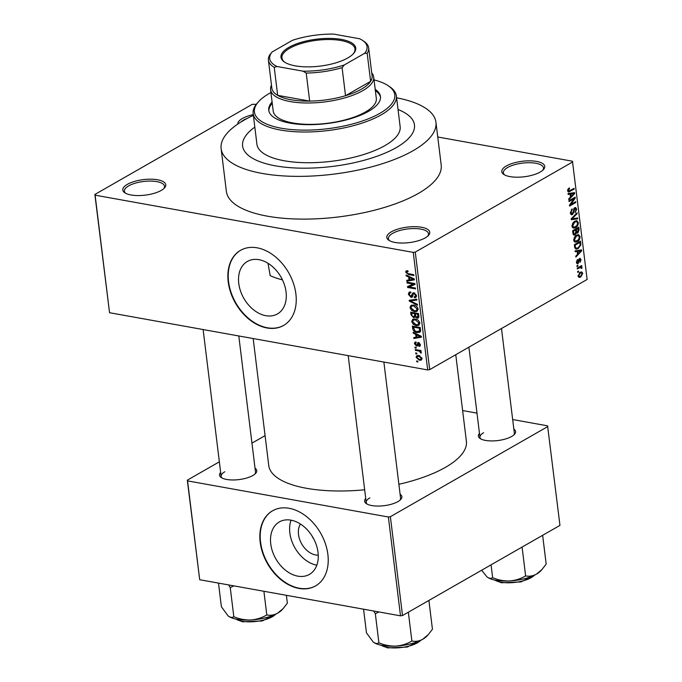 <?xml version="1.0" encoding="UTF-8"?>
<svg xmlns="http://www.w3.org/2000/svg" width="682" height="682" viewBox="0 0 682 682"><rect width="100%" height="100%" fill="white"/><g stroke="black" fill="none" stroke-linecap="round" stroke-linejoin="round"><path stroke-width="1.02" d="M391.366 231.812A21.645 7.809 173 0 1 418.757 226.876A21.645 7.809 173 0 1 428.467 235.418A21.645 7.809 173 0 1 425.21 237.899A21.645 7.809 173 0 1 388.842 240.286A21.645 7.809 173 0 1 391.366 231.812M427.793 236.083A20.204 7.289 -7 0 0 428.501 233.73A20.204 7.289 -7 0 0 414.579 228.555A20.204 7.289 -7 0 0 392.653 233.355A20.204 7.289 -7 0 0 388.399 238.657A20.204 7.289 -7 0 0 389.652 240.763M127.381 184.336A21.645 7.809 173 0 1 154.78 179.4A21.645 7.809 173 0 1 164.481 187.942A21.645 7.809 173 0 1 161.225 190.423A21.645 7.809 173 0 1 124.857 192.81A21.645 7.809 173 0 1 127.381 184.336M163.816 188.599A20.204 7.289 -7 0 0 164.515 186.254A20.204 7.289 -7 0 0 150.594 181.08A20.204 7.289 -7 0 0 128.676 185.871A20.204 7.289 -7 0 0 124.414 191.173A20.204 7.289 -7 0 0 125.667 193.287M237.788 124.064A21.645 7.809 173 0 1 242.357 118.489A21.645 7.809 173 0 1 253.295 114.627M247.651 118.199A20.204 7.289 -7 0 0 243.653 120.032A20.204 7.289 -7 0 0 240.925 122.027M506.342 165.973A21.645 7.809 173 0 1 533.742 161.037A21.645 7.809 173 0 1 543.443 169.579A21.645 7.809 173 0 1 540.187 172.06A21.645 7.809 173 0 1 503.819 174.447A21.645 7.809 173 0 1 506.342 165.973M542.778 170.236A20.204 7.289 -7 0 0 543.477 167.891A20.204 7.289 -7 0 0 529.556 162.717A20.204 7.289 -7 0 0 507.638 167.508A20.204 7.289 -7 0 0 503.376 172.81A20.204 7.289 -7 0 0 504.629 174.924M238.76 283.439A30.238 21.406 -119.8 0 0 253.695 309.918A30.238 21.406 -119.8 0 0 277.438 313.933A30.238 21.406 -119.8 0 0 286.056 291.947A30.238 21.406 -119.8 0 0 271.121 265.469A30.238 21.406 -119.8 0 0 247.378 261.445A30.238 21.406 -119.8 0 0 238.76 283.439M268 263.278L270.191 275.647A86.571 31.219 -7 0 0 282.459 279.867M228.214 281.811A43.29 30.639 -119.8 0 0 249.586 319.713A43.29 30.639 -119.8 0 0 283.567 325.459A43.29 30.639 -119.8 0 0 295.894 293.985A43.29 30.639 -119.8 0 0 274.522 256.082A43.29 30.639 -119.8 0 0 240.541 250.328A43.29 30.639 -119.8 0 0 228.214 281.811M240.72 250.234A43.29 30.639 -119.8 0 0 228.564 281.606A43.29 30.639 -119.8 0 0 249.834 319.423A43.29 30.639 -119.8 0 0 283.738 325.357M400.104 494.279A18.755 6.769 173 0 1 400.726 499.454A18.755 6.769 173 0 1 397.904 501.611A18.755 6.769 173 0 1 366.387 503.674A18.755 6.769 173 0 1 365.731 498.499M400.044 500.119A17.314 6.24 -7 0 0 400.59 498.192L383.872 362.057M513.844 429.14A18.755 6.769 173 0 1 514.467 434.323A18.755 6.769 173 0 1 511.645 436.471A18.755 6.769 173 0 1 480.128 438.543A18.755 6.769 173 0 1 479.48 433.36M513.785 434.988A17.314 6.24 -7 0 0 514.33 433.061L501.492 328.511M255.025 468.184A18.755 6.769 173 0 1 255.648 473.368A18.755 6.769 173 0 1 252.826 475.516A18.755 6.769 173 0 1 221.309 477.579A18.755 6.769 173 0 1 220.661 472.404M254.966 474.024A17.314 6.24 -7 0 0 255.511 472.106L238.794 335.962M396.225 147.627A86.571 31.219 -7 0 0 414.46 124.9A86.571 31.219 -7 0 0 398.041 109.529A86.571 31.219 -7 0 1 414.46 124.9A86.571 31.219 -7 0 1 396.225 147.627A86.571 31.219 -7 0 1 302.271 168.181A86.571 31.219 -7 0 1 242.613 146.008A86.571 31.219 -7 0 0 302.271 168.181A86.571 31.219 -7 0 0 396.225 147.627M253.389 115.369A108.216 39.027 -7 0 0 243.926 120.237A108.216 39.027 -7 0 0 221.13 148.642A108.216 39.027 -7 0 0 295.707 176.357A108.216 39.027 -7 0 0 413.147 150.671A108.216 39.027 -7 0 0 435.943 122.266A108.216 39.027 -7 0 0 396.592 97.79M221.13 148.642L226.373 191.386A108.216 39.027 -7 0 0 300.95 219.101A108.216 39.027 -7 0 0 418.39 193.415A108.216 39.027 -7 0 0 441.194 165.01L435.943 122.266M253.167 338.545L268.751 465.491A99.555 35.907 -7 0 0 364.665 489.787M398.876 484.297A99.555 35.907 -7 0 0 445.414 467.358A99.555 35.907 -7 0 0 466.386 441.22L455.764 354.7M318.255 555.157A19.164 13.563 60.2 0 1 298.511 534.526A19.164 13.563 60.2 0 1 300.438 524.032M312.075 536.043A10.102 7.152 -119.8 0 0 313.788 539.036M270.745 543.904A30.238 21.406 -119.8 0 0 285.681 570.382A30.238 21.406 -119.8 0 0 309.415 574.406A30.238 21.406 -119.8 0 0 318.034 552.411A30.238 21.406 -119.8 0 0 303.098 525.933A30.238 21.406 -119.8 0 0 279.364 521.918A30.238 21.406 -119.8 0 0 270.745 543.904M291.052 520.178A30.238 21.406 -119.8 0 0 289.85 532.966A30.238 21.406 -119.8 0 0 316.832 565.199M260.192 542.275A43.29 30.639 -119.8 0 0 281.572 580.177A43.29 30.639 -119.8 0 0 315.544 585.923A43.29 30.639 -119.8 0 0 327.88 554.449A43.29 30.639 -119.8 0 0 306.499 516.547A43.29 30.639 -119.8 0 0 272.527 510.801A43.29 30.639 -119.8 0 0 260.192 542.275M272.706 510.699A43.29 30.639 -119.8 0 0 260.55 542.071A43.29 30.639 -119.8 0 0 281.819 579.888A43.29 30.639 -119.8 0 0 315.723 585.821M416.898 353.984L415.764 353.779L415.662 352.926L416.796 353.131L416.898 353.984M418.33 350.915L415.355 350.377L415.244 349.525L420.99 350.557L421.092 351.409L420.18 351.247L421.323 352.441L421.109 353.199L419.524 351.281L418.33 350.915L419.43 350.284M416.182 348.152L415.057 347.948L414.946 347.095L416.08 347.3L416.182 348.152M416.225 342.816L415.261 343.899L416.293 345.203L418.501 342.509L420.376 344.725L419.865 346.251L418.978 346.396L418.765 345.527L419.558 344.606L418.722 343.387L417.478 345.987L416.54 346.081L414.426 343.694L414.98 342.151L416.02 341.946L416.225 342.816L415.594 342.927L416.173 342.603M416.293 345.203L418.1 344.325M417.682 342.62L418.501 342.509M418.765 345.527L420.385 344.811M419.464 342.961L417 344.299M415.688 334.333L413.241 333.174L413.13 332.287L421.34 336.294L421.45 337.181L413.889 338.477L413.778 337.59L416.046 337.275L415.688 334.333L416.446 333.899M412.798 319.278L415.261 319.014C417.478 319.227 418.995 320.574 419.814 323.046L418.816 325.323L416.156 325.587L413.224 324.231L411.715 321.58L412.738 319.312M411.084 305.314L413.548 305.05C415.764 305.263 417.282 306.61 418.1 309.082L417.094 311.35L414.443 311.623L411.502 310.267L410.001 307.616L411.024 305.348M406.208 270.848L407.887 270.78L408.092 271.649L406.574 272.382L407.282 273.405L413.778 274.693L413.889 275.537L408.527 274.573L405.645 272.178L406.14 270.882M407.955 271.078L406.574 272.382M427.682 369.934L413.249 252.391L415.261 252.084L429.694 369.627L427.682 369.934L109.546 312.714L94.875 194.464L252.306 104.312L256.244 104.355M413.249 252.391L95.113 195.171L109.546 312.714M408.654 277.02L406.199 275.86L406.088 274.974L414.306 278.981L414.417 279.867L406.856 281.163L406.745 280.276L409.012 279.961L408.654 277.02L409.405 276.585M413.394 284.121L407.077 282.987L406.975 282.135L414.869 283.559L414.98 284.462L409.089 286.909L415.423 288.051L415.526 288.895L407.631 287.48L407.512 286.568L414.503 283.49M410.862 296.491L412.883 292.919L413.983 292.774L416.446 295.587L415.747 297.54L414.4 297.719L414.196 296.849L415.108 296.721L415.526 295.442L414.059 293.618L413.292 293.746L412.695 296.389L412.099 297.216L410.982 297.343L408.365 294.283L409.157 292.135L410.683 291.947L410.888 292.817L409.856 292.97L409.294 294.522L410.862 296.491L412.849 295.638M414.929 293.124L413.292 293.746M417.529 305.212L409.302 301.12L409.2 300.285L416.787 299.185L416.898 300.071L410.172 300.822L417.418 304.317L417.529 305.212M413.616 317.769L410.982 314.76L410.658 312.126L418.552 313.55L418.876 316.192L418.279 318.017L417.179 318.17L415.406 316.951L413.616 317.769L415.841 316.491M417.06 332.518C414.844 332.339 413.377 331.026 412.678 328.579L412.371 326.09L420.265 327.513L420.581 331.213L419.797 332.279L417.06 332.518L418.407 331.75M419.43 360.258L416.105 357.342L416.83 355.663L418.791 355.51L422.056 358.408L421.314 360.096L419.43 360.258L422.073 358.741M417.878 361.997L416.753 361.792L416.651 360.94L417.776 361.145L417.878 361.997M429.694 369.627L587.125 279.475L572.454 161.225L437.75 136.997M577.739 272.374L577.628 271.53L578.515 271.018L578.617 271.871L577.739 272.374M577.023 266.551L576.912 265.699L577.799 265.187L577.901 266.04L577.023 266.551M575.207 251.777L575.096 250.882L581.61 249.927L581.712 250.814L575.855 257.08L575.753 256.185L577.509 254.395L577.143 251.453L575.207 251.777M574.38 237.251L576.401 235.196L578.524 234.625L580.058 236.611C579.939 239.169 579.009 240.874 577.279 241.709L574.952 242.136L573.707 240.243L574.38 237.251M572.658 223.287L574.679 221.232L576.81 220.661L578.345 222.647C578.225 225.205 577.296 226.91 575.565 227.745L573.238 228.172L571.993 226.279L572.658 223.287M570.357 212.946L572.096 208.931L571.09 212.605L572.36 213.722L574.696 207.703L575.599 207.499L576.691 209.152L575.148 212.775L575.966 209.596L574.773 208.564L573.792 212.434L572.471 214.566L571.525 214.77L570.357 212.946M570.484 213.602L572.36 213.722M574.073 208.232L575.284 208.453L573.937 208.419M568.166 194.464L568.063 193.569L574.568 192.605L574.679 193.5L568.822 199.758L568.711 198.871L570.467 197.072L570.109 194.14L568.166 194.464M415.261 252.084L572.692 161.932M567.91 189.255L569.342 187.9L569.53 188.701L568.37 190.466L568.95 191.113L574.039 188.326L574.15 189.17L568.447 192.043L567.637 190.841L567.91 189.255M567.62 190.329L568.95 191.113M569.044 201.582L568.941 200.73L575.131 197.192L575.241 198.095L570.723 204.523L575.685 201.684L575.787 202.528L569.598 206.075L569.487 205.163L573.997 198.743L569.044 201.582M571.269 219.715L571.166 218.888L577.049 212.818L577.16 213.705L571.934 218.837L577.68 217.95L577.79 218.845L571.269 219.715M572.948 233.363L572.624 230.729L578.813 227.183L579.137 229.825L577.867 233.048L576.461 232.877L575.079 234.906L573.997 235.162L572.948 233.363M577.032 233.235L575.847 232.767M574.645 247.182L574.338 244.693L580.527 241.147L580.868 244.94L578.166 248.606L575.958 249.177L574.645 247.182M579.564 258.469L581.081 259.646L580.032 262.357L580.442 260.047L579.76 259.262L578.123 263.576L576.418 262.357L577.611 259.45L577.074 262.041L577.91 262.792L579.564 258.469L580.237 258.308M576.469 262.672L577.91 262.792M578.975 259.024L580.007 259.211L578.924 259.117M576.716 263.32L578.123 263.576L577.33 263.763M577.322 268.972L577.211 268.128L581.72 265.545L581.823 266.398L581.107 266.807L582.027 267.361L581.882 268.307L581.209 268.435L580.595 267.276L577.322 268.972M579.896 266.594L582.027 267.361L579.376 266.892M581.217 267.779L579.154 267.012M578.097 276.005L580.135 272.306L581.678 271.879L582.76 273.337L580.766 277.011L579.171 277.455L578.097 276.005M402.516 615.539L400.505 615.837L388.373 516.999L390.385 516.692L402.516 615.539L559.956 525.387L547.578 425.832L512.668 419.549M476.991 413.139L462.618 410.547M388.373 516.999L187.567 480.878L199.698 579.726L187.32 480.171L219.357 461.825M251.956 443.155L265.085 435.636M400.505 615.837L199.698 579.726M390.385 516.692L547.817 426.54M187.32 480.171L187.567 480.878M369.866 497.869A17.314 6.24 -7 0 0 366.217 502.412A17.314 6.24 -7 0 0 367.206 504.151M483.606 432.738A17.314 6.24 -7 0 0 479.958 437.281A17.314 6.24 -7 0 0 480.946 439.02M224.787 471.774A17.314 6.24 -7 0 0 221.138 476.326A17.314 6.24 -7 0 0 222.127 478.056M94.875 194.464L95.113 195.171M254.829 127.116A86.571 31.219 -7 0 0 242.613 146.008L242.613 146.008A86.571 31.219 -7 0 1 254.829 127.116M568.498 188.513L569.53 188.701M567.646 190.875L568.694 191.062M572.94 188.957L574.15 189.17M571.9 193.006L574.679 193.5M568.089 193.773L570.109 194.14M572.769 193.773L570.868 194.012L571.158 196.373L573.988 193.492L570.033 193.279M568.259 193.543L570.868 194.012M571.559 193.049L573.988 193.492M570.365 196.228L571.158 196.373M573.954 197.865L575.241 198.095M570.024 204.395L570.723 204.523M574.576 202.315L575.787 202.528M572.786 198.53L573.997 198.743M571.328 209.562L572.283 209.732M570.314 212.469L571.09 212.605M575.83 208.999L576.691 209.152M573.588 209.093L574.176 209.195M573.144 212.315L573.792 212.434M570.774 214.259L572.471 214.566M576.341 213.551L577.16 213.705M571.328 218.726L571.934 218.837M575.02 218.342L577.79 218.845M577.492 222.494L578.345 222.647M572.207 227.14L575.565 227.745M577.62 223.065L576.52 221.59L574.773 222.085L572.709 225.861L573.843 227.328L576.836 225.716L577.62 223.065M573.758 221.897L574.773 222.085M571.959 225.725L572.709 225.861M578.345 229.681L579.137 229.825M575.855 232.69L577.867 233.048M573.255 234.582L575.079 234.906M578.191 228.444L576.341 229.502L576.708 231.957L577.663 232.255L578.191 228.444L576.989 228.231M575.139 229.288L576.341 229.502M575.847 231.803L577.663 232.255M575.625 229.919L573.451 231.164L573.86 233.798L574.969 234.062L575.83 231.599L575.625 229.919L574.414 229.698M572.658 231.019L573.451 231.164M572.982 233.645L574.969 234.062M572.88 232.818L573.673 232.963M579.206 236.458L580.058 236.611M573.92 241.104L577.279 241.709M579.333 237.029L578.234 235.554L576.495 236.049L574.432 239.825L575.557 241.292L578.549 239.68L579.333 237.029M575.472 235.87L576.495 236.049M573.673 239.689L574.432 239.825M580.152 244.804L580.868 244.94M574.559 246.509L576.52 248.274L574.807 247.992L578.166 248.606M578.703 242.195L579.913 242.408L575.165 245.128L575.352 246.654M574.372 244.983L575.165 245.128M576.52 248.274L578.072 247.754L580.118 245.196L579.913 242.408M578.933 250.32L581.712 250.814M575.122 251.087L577.143 251.453M579.802 251.087L577.901 251.326L578.2 253.687L581.021 250.805L577.074 250.592M575.301 250.857L577.901 251.326M578.6 250.371L581.021 250.805M577.407 253.542L578.2 253.687M576.963 260.106L577.799 260.251M576.392 261.922L577.074 262.041M580.314 259.51L581.081 259.646M578.694 259.62L579.419 259.748M576.938 265.869L577.901 266.04M580.612 266.185L581.823 266.398M581.235 268.197L581.882 268.307M578.447 267.421L579.657 267.642M577.654 271.692L578.617 271.871M581.951 273.192L582.76 273.337M578.217 276.551L580.766 277.011M582.113 273.678L581.414 272.817L580.246 273.15L578.745 275.656L579.444 276.517L580.621 276.184L582.113 273.678M579.231 272.971L580.246 273.15M578.072 275.537L578.745 275.656M407.913 270.882L405.645 272.178M406.992 275.409L406.199 275.86M408.936 279.97L406.856 281.163M409.856 279.475L409.012 279.961M412.005 278.682L409.609 277.472L409.899 279.842L413.548 279.339L412.005 278.682L412.781 278.23M410.351 277.045L409.609 277.472M414.238 278.947L413.548 279.339M408.177 282.348L407.077 282.987M414.912 283.934L409.089 286.909M411.519 285.519L407.631 287.48M409.328 293.729L408.365 294.283M416.421 296.568L414.4 297.719M416.327 294.991L415.526 295.442M412.712 296.346L410.982 297.343M411.28 299.986L409.302 301.12M411.732 299.918L410.172 300.822M415.909 310.787L414.443 311.623M412.192 309.875L411.502 310.267M410.948 307.07L410.001 307.616M417.972 308.46L417.179 308.92L413.633 305.894L411.698 306.065L410.922 307.778L414.366 310.779L416.105 310.736L418.126 309.637M414.639 305.323L413.633 305.894M416.105 310.736L417.179 308.92M418.867 317.198L417.179 318.17M415.935 316.653L415.406 316.951M418.578 313.746L417.734 314.232L415.372 313.805L415.756 316.312L416.941 317.292L418.901 316.499M416.48 313.174L415.372 313.805M416.941 317.292L417.913 315.715L417.734 314.232M415.56 313.012L414.451 313.643L411.681 313.14L412.107 315.843L413.505 316.917L415.67 316.039M412.789 312.509L411.681 313.14M415.5 314.837L414.656 315.323L414.451 313.643M413.505 316.917L414.656 315.323M417.623 324.751L416.156 325.587M413.906 323.839L413.224 324.231M412.661 321.034L411.715 321.58M419.686 322.433L418.893 322.884L415.347 319.858L413.42 320.029L412.636 321.742L416.08 324.743L417.819 324.7L419.839 323.6M416.352 319.287L415.347 319.858M417.819 324.7L418.893 322.884M413.522 328.102L412.678 328.579M419.447 328.195L413.394 327.104L414.997 330.983L416.966 331.665L419.626 330.881L419.447 328.195L420.291 327.71M414.503 326.473L413.394 327.104M420.479 329.218L419.635 329.704M420.598 330.327L419.089 331.529L420.615 330.651M414.034 332.722L413.241 333.174M415.969 337.283L413.889 338.477M416.89 336.797L416.046 337.275M419.038 335.996L416.642 334.785L416.941 337.155L420.581 336.652L419.038 335.996L419.822 335.544M417.393 334.359L416.642 334.785M421.271 336.26L420.581 336.652M415.372 343.148L414.426 343.694M420.325 345.629L418.978 346.396M420.265 344.197L419.558 344.606M417.913 345.297L416.54 346.081M416.08 347.36L415.057 347.948M416.455 349.747L415.355 350.377M421.016 350.77L420.18 351.247M421.271 352.227L420.265 352.807M420.982 351.818L420.291 352.21M420.837 350.531L419.524 351.281M416.796 353.191L415.764 353.779M417.06 356.797L416.105 357.342M421.229 358.238L418.893 356.362L417.418 356.456L416.932 357.513L419.268 359.397L420.751 359.295L421.928 357.845M419.865 355.808L418.893 356.362M417.785 361.204L416.753 361.792M272.092 101.976A56.274 20.298 -7 0 0 268.751 110.254A56.274 20.298 -7 0 0 307.531 124.67A56.274 20.298 -7 0 0 368.595 111.311A56.274 20.298 -7 0 0 380.454 96.537A56.274 20.298 -7 0 0 375.202 89.316M272.254 103.314A56.274 20.298 -7 0 0 268.861 110.919M270.933 92.556A70.698 25.498 -7 0 0 269.322 93.451A70.698 25.498 -7 0 0 258.683 101.558A70.698 25.498 -7 0 0 290.379 129.461A70.698 25.498 -7 0 0 379.874 113.34A70.698 25.498 -7 0 0 388.109 85.668A70.698 25.498 -7 0 0 374.043 79.896M388.109 85.668L389.575 86.64A72.147 26.018 173 0 1 396.37 95.94A72.147 26.018 173 0 1 381.17 114.874A72.147 26.018 173 0 1 302.876 132.001A72.147 26.018 173 0 1 253.158 113.527A72.147 26.018 173 0 1 257.498 102.854L258.683 101.558M253.158 113.527L256.926 144.243A72.147 26.018 -7 0 0 306.644 162.725A72.147 26.018 -7 0 0 384.938 145.598A72.147 26.018 -7 0 0 400.138 126.664L396.37 95.94M371.733 72.855A51.943 18.729 173 0 1 373.693 77.032L376.319 98.404A51.943 18.729 173 0 1 365.373 112.036A51.943 18.729 173 0 1 309.006 124.363A51.943 18.729 173 0 1 273.209 111.064L270.584 89.692A51.943 18.729 173 0 1 271.479 85.165M380.505 97.211A56.274 20.298 -7 0 0 375.364 90.655M373.787 642.435A29.036 10.477 -7 0 0 373.881 642.495A29.036 10.477 -7 0 0 382.167 645.411A29.036 10.477 -7 0 0 395.901 646.084C390.087 646.238 384.426 645.155 378.902 642.828C377.282 643.876 375.381 643.595 373.199 642.001L366.473 632.853L363.566 609.197M373.881 642.495L373.199 642.001M373.736 611.029L375.33 613.74L378.902 642.828M375.33 613.74L378.851 611.95M411.885 641.02C407.069 643.902 401.741 645.59 395.901 646.084A29.036 10.477 -7 0 0 422.67 639.298C419.012 641.208 415.415 641.788 411.885 641.02L408.348 612.206M428.901 600.433L432.439 629.256L428.245 634.644L422.67 639.298A29.036 10.477 -7 0 0 427.043 635.965L428.245 634.644M341.452 39.42A37.655 13.58 173 0 1 353.481 53.622A37.655 13.58 173 0 1 295.28 65.856A37.655 13.58 173 0 1 284.539 62.088A37.655 13.58 173 0 1 295.025 44.441A37.655 13.58 173 0 1 341.452 39.42M353.106 54.006A36.794 13.273 -7 0 0 354.981 48.959A36.794 13.273 -7 0 0 341.017 40.528A36.794 13.273 -7 0 0 301.742 43.341A36.794 13.273 -7 0 0 281.947 57.927A36.794 13.273 -7 0 0 284.991 62.377M373.693 77.032A51.943 18.729 173 0 1 345.74 97.611A51.943 18.729 173 0 1 290.302 101.592A51.943 18.729 173 0 1 270.584 89.692M277.105 66.512L274.232 67.305A50.502 18.209 173 0 1 268.41 60.127L271.854 88.183A50.502 18.209 -7 0 0 277.676 95.352A50.502 18.209 -7 0 0 291.018 99.751A50.502 18.209 -7 0 0 309.671 101.106A50.502 18.209 -7 0 0 345.535 95.702L370.616 81.337A50.502 18.209 -7 0 0 372.099 75.873L368.655 47.817A50.502 18.209 173 0 1 367.172 53.29L364.631 53.315A49.061 17.689 -7 0 0 362.44 40.332A49.061 17.689 -7 0 0 359.627 38.763L333.711 34.1A49.061 17.689 -7 0 0 292.425 40.323L272.109 51.968A49.061 17.689 -7 0 0 277.105 66.512L303.03 71.175A49.061 17.689 -7 0 0 344.308 64.952L364.631 53.315M344.308 64.952L342.091 67.646L345.535 95.702A50.502 18.209 -7 0 0 370.616 81.337L367.172 53.29M274.232 67.305L277.676 95.352L309.671 101.106L306.227 73.059L303.03 71.175M268.41 60.127A50.502 18.209 173 0 1 269.893 54.662L272.109 51.968M362.44 40.332L363.898 41.312A50.502 18.209 173 0 1 368.655 47.817M342.091 67.646A50.502 18.209 173 0 1 306.227 73.059M228.658 584.934L230.252 587.645L233.773 585.855M286.397 595.318L287.361 603.161L283.166 608.549L277.591 613.203C273.934 615.121 270.336 615.693 266.807 614.934C261.99 617.807 256.662 619.495 250.823 619.989C245.008 620.151 239.348 619.06 233.824 616.733C232.204 617.781 230.303 617.508 228.12 615.906L221.394 606.767L218.487 583.101M228.709 616.34A29.036 10.477 -7 0 0 228.802 616.4L228.12 615.906M230.252 587.645L233.824 616.733M263.9 591.268L266.807 614.934M228.802 616.4A29.036 10.477 -7 0 0 250.823 619.989A29.036 10.477 -7 0 0 277.591 613.203A29.036 10.477 173 0 0 281.964 609.879L283.166 608.549M487.528 577.304A29.036 10.477 -7 0 0 487.621 577.364A29.036 10.477 -7 0 0 495.908 580.271A29.036 10.477 -7 0 0 509.642 580.953C503.836 581.107 498.167 580.024 492.643 577.688C491.023 578.737 489.122 578.464 486.939 576.87L481.671 570.212M487.621 577.364L486.939 576.87M491.066 564.832L492.643 577.688M525.626 575.889C520.809 578.771 515.481 580.459 509.642 580.953A29.036 10.477 -7 0 0 536.41 574.167C532.753 576.077 529.164 576.657 525.626 575.889L522.088 547.066M542.642 535.302L546.18 564.116L541.985 569.513L536.41 574.167A29.036 10.477 -7 0 0 540.783 570.834L541.985 569.513M567.697 191.173L569.947 191.582M573.289 210.661L573.929 210.772M572.198 217.822L572.871 217.942M575.753 230.959L576.537 231.096M580.032 243.389L580.817 243.525M578.498 260.729L579.282 260.865M409.626 273.942L408.527 274.573M413.104 294.061L412.09 294.641M413.087 299.722L411.374 300.702M411.817 314.274L410.982 314.76M418.757 315.229L417.913 315.715M381.11 645.206A21.645 7.809 -7 0 0 387.257 647.354A21.645 7.809 -7 0 0 420.675 640.347M236.032 619.111A21.645 7.809 -7 0 0 242.178 621.259A21.645 7.809 -7 0 0 275.605 614.252M494.851 580.067A21.645 7.809 -7 0 0 500.997 582.215A21.645 7.809 -7 0 0 534.424 575.207M568.814 191.113L567.646 190.9M576.52 221.59L574.645 221.249M573.843 227.328L572.155 227.021M577.143 232.392L575.872 232.17M574.329 234.216L573.051 233.986M578.234 235.554L576.358 235.213M575.557 241.292L573.877 240.985M580.808 267.267L579.214 266.977M581.414 272.817L579.777 272.527M579.444 276.517L578.14 276.278M409.856 292.97L410.803 292.425M415.108 296.721L416.472 295.937M411.698 306.065L413.497 305.042M413.42 320.029L415.21 319.005M416.676 345.16L418.092 344.35M418.424 343.421L419.362 342.884M420.751 359.295L422.064 358.544M417.418 356.456L418.995 355.552M380.599 645.095L387.632 647.9L407.29 647.048L421.144 640.108M348.195 355.637L366.217 502.412M221.138 476.326L203.117 329.542M479.958 437.281L468.892 347.181M276.074 614.022L262.212 620.952L242.553 621.805L235.52 619M494.339 579.956L501.372 582.769L521.031 581.917L534.893 574.977"/></g></svg>
